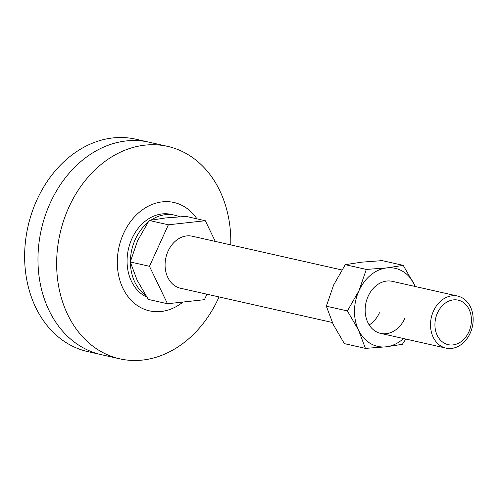 <?xml version="1.0" encoding="UTF-8"?>
<svg xmlns="http://www.w3.org/2000/svg" width="498" height="498" viewBox="0 0 498 498"><rect width="100%" height="100%" fill="white"/><g stroke="black" fill="none" stroke-linecap="round" stroke-linejoin="round"><path stroke-width="0.75" d="M183.003 302.037A55.552 43.793 -77.3 0 1 129.717 298.707A55.552 43.793 -77.3 0 1 123.56 233.487A55.552 43.793 -77.3 0 1 196.971 218.852M219.033 296.933A108.888 85.83 -77.3 0 1 218.529 298.053A108.888 85.83 -77.3 0 1 119.769 358.828A108.888 85.83 -77.3 0 1 68.917 207.168A108.888 85.83 -77.3 0 1 167.677 146.393A108.888 85.83 -77.3 0 1 230.767 244.904M119.769 358.828L101.094 354.613A108.888 85.83 -77.3 0 1 50.242 202.954A108.888 85.83 -77.3 0 1 149.002 142.179L135.668 139.172A108.888 85.83 -77.3 0 0 36.902 199.947A108.888 85.83 -77.3 0 0 87.754 351.607L101.094 354.613A108.888 85.83 -77.3 0 1 50.242 202.954A108.888 85.83 -77.3 0 1 149.002 142.179L167.677 146.393M379.457 312.775A26.668 21.022 -77.3 0 1 369.199 324.951M404.799 318.49A26.668 21.022 -77.3 0 1 380.615 333.374A26.668 21.022 -77.3 0 1 368.159 296.229A26.668 21.022 -77.3 0 1 392.349 281.345L457.706 296.086A26.668 21.022 -77.3 0 1 470.162 333.23A26.668 21.022 -77.3 0 1 445.971 348.114A26.668 21.022 -77.3 0 1 433.521 310.97A26.668 21.022 -77.3 0 1 457.706 296.086M347.399 310.933L326.346 306.189L333.212 324.428L344.367 343.632L365.426 348.382L358.554 330.143L347.399 310.933L359.002 290.664L366.316 269.43L345.263 264.681L333.66 284.949L326.346 306.189M405.802 339.051L402.359 344.323L386.037 346.832L365.426 348.382M366.316 269.43L386.927 267.887L403.249 265.372L382.196 260.622L361.585 262.172L345.263 264.681M403.249 265.372L415.326 286.531M403.542 338.54A40.002 31.53 -77.3 0 1 386.037 346.832A40.002 31.53 -77.3 0 1 358.554 330.143A40.002 31.53 -77.3 0 1 359.002 290.664A40.002 31.53 -77.3 0 1 386.927 267.887A40.002 31.53 -77.3 0 1 414.411 284.582A40.002 31.53 102.7 0 1 415.276 286.518M468.848 331.923A22.815 17.984 102.7 0 0 462.518 301.9A22.815 17.984 102.7 0 0 437.499 312.881A22.815 17.984 102.7 0 0 443.83 342.904A22.815 17.984 102.7 0 0 468.848 331.923M341.815 269.953L192.272 236.226A26.668 21.022 102.7 0 0 168.087 251.104A26.668 21.022 102.7 0 0 180.537 288.249L332.297 322.474M215.273 241.412L205.319 220.732L168.38 224.791L149.468 266.293L167.49 303.743L204.429 299.684L206.925 294.2M168.38 224.791L149.182 220.458L137.585 240.727L130.271 261.967L137.137 280.206L148.292 299.41L167.49 303.743M149.468 266.293L130.271 261.967M205.319 220.732L186.121 216.406L165.51 217.95L149.182 220.458M179.523 216.773A43.332 34.157 102.7 0 0 174.599 215.155A43.332 34.157 102.7 0 0 151.149 220.072M147.725 222.65A43.332 34.157 102.7 0 0 135.294 239.339A43.332 34.157 102.7 0 0 130.408 261.425M174.599 215.155L171.262 214.401A43.332 34.157 102.7 0 0 131.958 238.586A43.332 34.157 102.7 0 0 146.779 297.101M130.408 262.452A43.332 34.157 102.7 0 0 145.572 295.214M445.971 348.114L380.615 333.374"/></g></svg>
